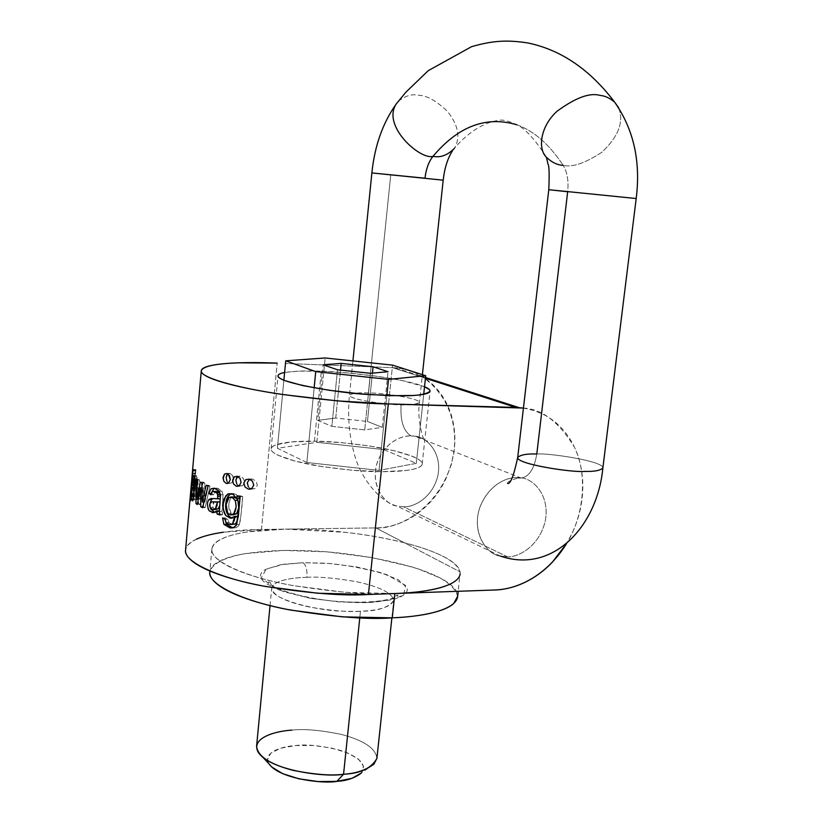 <?xml version="1.0" encoding="UTF-8"?>
<svg xmlns="http://www.w3.org/2000/svg" width="823" height="823" viewBox="0 0 823 823"><rect width="100%" height="100%" fill="white"/><g stroke="black" fill="none" stroke-linecap="round" stroke-linejoin="round"><path stroke-width="0.62" stroke-dasharray="4.12 3.09" d="M444.615 586.346C456.035 582.365 461.189 577.54 460.088 571.882L404.34 542.769C386.481 538.232 367.037 534.765 345.989 532.368L285.303 529.138C259.183 529.384 215.389 533.201 211.881 548.9C209.351 560.597 245.172 576.779 289.511 584.947C335.198 592.354 370.309 595.214 394.845 593.537L344.765 592.303L293.009 585.606C276.353 582.519 261.755 578.898 249.235 574.742C236.777 570.586 227.343 566.286 220.945 561.842C214.608 557.408 211.573 553.2 211.85 549.208C212.159 545.238 215.472 541.76 221.799 538.787C228.125 535.814 236.798 533.51 247.805 531.874L285.303 529.138L261.488 529.467L277.176 363.118L261.488 529.467L285.303 529.138C310.302 528.736 356.596 530.928 404.34 542.769L375.874 527.903C397.118 529.868 444.091 507.698 453.936 452.311C460.643 396.274 418.516 366.996 395.472 367.86L392.592 367.675L425.44 378.271L392.592 367.675L285.468 363.447L392.592 367.675C402.149 368.076 411.047 370.473 419.288 374.887C427.518 379.3 434.482 385.339 440.202 393.003C445.912 400.678 449.975 409.37 452.413 419.102C454.831 428.824 455.469 438.875 454.327 449.245L451.343 464.481L445.809 479.089C441.282 488.625 435.367 497.071 428.094 504.417C420.81 511.772 412.652 517.482 403.63 521.566C394.608 525.65 385.349 527.759 375.874 527.903L285.303 529.138L375.874 527.903L404.34 542.769C437.97 551.492 456.559 561.193 460.088 571.882L404.34 542.769C420.512 546.873 433.587 551.482 443.566 556.585C453.576 561.697 459.09 566.8 460.088 571.882L458.226 591.284M523.438 408.074C542.048 408.99 559.023 421.993 574.351 447.064C587.571 473.348 584.536 514.931 566.666 543.437L572.191 533.098C577.304 522.204 580.585 510.867 582.026 499.098C583.466 487.329 582.951 475.941 580.482 464.954C578.003 453.957 573.713 444.142 567.613 435.521C561.492 426.9 553.961 420.142 545.021 415.234L534.559 410.667L523.438 408.064M424.534 386.717L401.902 380.493L376.831 376.255L348.715 373.025L321.299 371.235L298.286 371.152L284.614 372.48C295.755 370.967 307.987 370.545 321.299 371.235C339.704 371.595 392.684 376.378 420.43 385.195L424.524 386.717M196.409 539.199C189.784 542.203 186.183 545.711 185.597 549.723L185.576 549.918C189.208 533.685 234.75 529.703 261.488 529.467L223.27 532.224M306.856 462.516L277.413 448.268L283.873 380.226L277.413 448.268L316.855 442.321L383.775 449.574L392.581 365.134L383.775 449.574L416.304 463.359L379.033 470.375L386.82 395.585L379.033 470.375L306.856 462.516L314.149 387.849L306.856 462.516L277.413 448.268L316.855 442.321L325.157 357.974L316.855 442.321L383.775 449.574L416.304 463.359L423.722 394.289L416.304 463.359L379.033 470.375L306.856 462.516M335.743 418.033L317.719 420.378L323.182 364.805L317.719 420.378L331.864 426.355L364.723 429.904L370.515 373.303L364.723 429.904L382.273 427.343L388.055 371.708L382.273 427.343L367.459 421.448L335.743 418.033L340.527 370.113L335.743 418.033L317.719 420.378L331.864 426.355L337.502 369.784L331.864 426.355L364.723 429.904L382.273 427.343L367.459 421.448L372.418 373.128L367.459 421.448L335.743 418.033M536.791 454.029C533.921 470.746 527.728 478.76 518.223 478.07L516.731 477.607C507.318 476.867 486.979 485.014 479.027 509.993C471.908 535.804 488.533 554.908 500.363 556.06L507.524 556.79C517.297 557.438 538.612 547.624 545.155 521.484C550.556 494.746 532.316 478.132 520.877 477.916L516.731 477.607L518.223 478.07C527.728 478.76 533.921 470.746 536.791 454.029C547.388 452.773 603.928 460.983 602.868 467.989C603.928 460.983 547.388 452.773 536.791 454.029C526.946 453.638 520.589 454.769 517.708 457.434M507.524 556.79L500.363 556.06C487.566 555.268 470.17 532.368 480.519 505.559C491.804 480.437 511.464 476.106 520.877 477.916C532.316 478.132 550.556 494.746 545.155 521.484C538.612 547.624 517.297 557.438 507.524 556.79L403.507 506.783C412.539 507.524 432.147 499.036 437.887 475.653C442.558 451.714 425.46 436.581 414.895 436.241C406.171 434.493 388.086 438.124 377.983 460.469C368.755 484.315 385.051 505.096 396.881 506.022L403.507 506.783L507.524 556.79M403.507 506.783L396.881 506.022C385.946 504.797 370.401 487.411 376.667 464.409C383.693 442.167 402.354 435.13 411.058 435.912C403.476 431.252 400.163 420.882 401.099 404.803C391.398 405.297 348.911 399.824 349.466 395.215C352.46 393.178 358.777 392.427 368.406 392.941C377.963 392.52 419.73 397.869 419.411 402.519C416.695 404.494 410.595 405.255 401.099 404.803C400.163 420.882 403.476 431.252 411.058 435.912L414.895 436.241C425.46 436.581 442.558 451.714 437.887 475.653C432.147 499.036 412.539 507.524 403.507 506.783M371.873 172.933L390.74 174.96L368.406 392.941C358.777 392.427 352.46 393.178 349.466 395.215C348.417 398.507 376.759 403.548 391.306 404.299C405.574 405.564 414.946 404.967 419.411 402.519C419.73 397.869 377.963 392.52 368.406 392.941L390.74 174.96L443.196 180.175M398.229 101.404C405.153 95.787 412.025 93.74 418.856 95.283C426.726 95.468 436.252 100.818 447.445 111.342C458.298 125.086 460.654 137.369 454.512 148.191C460.654 137.369 458.298 125.086 447.445 111.342C436.252 100.818 426.726 95.468 418.856 95.283C412.025 93.74 405.153 95.787 398.229 101.404M517.019 124.849C533.993 130.95 549.373 144.447 563.158 165.341C549.373 144.447 533.993 130.95 517.019 124.849M618.587 107.628C624.163 121.681 618.577 136.546 601.808 152.245C585.143 163.221 572.252 167.594 563.158 165.341C572.252 167.594 585.143 163.221 601.808 152.245C618.577 136.546 624.163 121.681 618.587 107.628M636.189 198.528L567.675 191.759C568.765 180.937 567.263 172.13 563.158 165.341C567.263 172.13 568.765 180.937 567.675 191.759L636.189 198.528M452.743 150.331L454.512 148.191C464.728 135.99 481.27 122.72 498.018 120.518C501.804 119.242 508.316 120.755 517.585 125.055C525.691 129.098 535.372 139.91 546.647 157.471C551.904 162.45 557.408 165.073 563.158 165.341M548.787 189.702L567.675 191.759M209.824 571.748C210.297 567.695 213.62 564.115 219.782 561.019C226.109 557.84 234.781 555.35 245.789 553.55L283.246 550.433L326.916 551.832L371.368 557.469L411.202 566.708C423.259 570.318 433.237 574.248 441.149 578.497C449.049 582.756 454.162 587.066 456.467 591.408L457.67 596.253M303.101 562.706L280.664 564.732L265.644 569.372C262.126 571.327 260.438 573.559 260.562 576.069C260.706 578.59 262.763 581.203 266.724 583.908L283.698 591.665L309.088 598.043L338.737 601.901L367.531 602.559L390.575 599.957C396.912 598.558 401.47 596.778 404.247 594.618C407.015 592.457 407.869 590.091 406.819 587.519L398.445 579.824L380.843 572.643L356.801 566.965L329.673 563.508L303.101 562.706C306.043 565.267 307.318 570.123 306.938 577.304C318.655 576.553 335.198 578.024 356.554 581.717C379.979 586.809 392.376 593.085 393.733 600.533C388.569 607.631 377.479 611.211 360.464 611.263L359.785 617.867L360.464 611.263C348.499 612.178 331.484 610.759 309.427 607.024C285.499 601.819 272.927 595.523 271.713 588.136C273.318 580.05 293.945 577.612 306.938 577.304C307.318 570.123 306.043 565.267 303.101 562.706L283.812 564.228L266.302 569.012L261.128 578.178L278.009 589.597L310.857 598.362C334.231 601.603 353.118 603.002 367.531 602.559C381.502 601.901 393.569 599.381 403.712 595.008L405.544 585.4L386.501 574.526C365.34 568.477 344.94 564.701 325.322 563.189L303.101 562.706M457.598 596.942C456.899 590.852 451.086 584.525 440.151 577.972L418.341 568.971C383.58 557.973 342.954 552.521 314.057 550.978C286.342 549.836 267.928 550.299 243.845 553.889C226.737 557.058 212.571 562.932 209.814 571.769M373.981 764.053L361.225 773.136C367.253 765.133 360.412 757.572 340.701 750.442C321.433 745.669 306.403 744.033 295.611 745.545C283.616 746.173 262.218 751.718 268.926 763.754L267.526 759.711L270.798 753.158L280.694 748.21L295.611 745.545L313.337 745.473L331.371 748.004L347.193 752.767L358.519 759.145L363.571 766.223L361.379 772.972M376.903 758.415C375.854 748.364 363.828 740.309 340.815 734.281C319.808 730.063 303.492 728.694 291.856 730.145C278.976 731.061 258.473 735.155 256.591 746.194M306.938 577.304C318.655 576.553 335.198 578.024 356.554 581.717C379.979 586.809 392.376 593.085 393.733 600.533C388.878 610.46 365.35 611.993 343.777 611.191C318.378 611.15 269.419 599.247 271.713 588.136C273.318 580.05 293.945 577.612 306.938 577.304M291.856 730.145C303.45 728.694 319.715 730.063 340.65 734.239C363.601 740.216 375.689 748.23 376.924 758.281M314.437 441.231L321.299 371.235L314.437 441.231C298.451 440.933 272.855 442.064 271.137 448.772C269.79 453.946 291.805 461.703 318.511 466.034C345.999 470.056 367.12 471.939 381.882 471.661C398.126 471.816 420.913 470.231 422.189 464.11C423.506 458.823 401.274 451.179 375.586 446.961C349.199 443.021 328.809 441.107 314.437 441.231L291.476 441.93L276.178 444.739C272.619 446.015 270.942 447.547 271.137 449.337C271.353 451.127 273.534 453.051 277.68 455.109L295.354 461.178L321.659 466.548L352.265 470.262L381.882 471.661L405.472 470.54C411.932 469.758 416.541 468.637 419.319 467.186C422.065 465.736 422.857 464.079 421.685 462.217C420.502 460.355 417.539 458.442 412.807 456.467L394.495 450.798L369.64 445.994L341.72 442.651L314.437 441.231M210.369 502.627L209.803 504.262M226.757 500.919L226.119 504.489M235.964 507.503L235.049 500.374M192.171 474.994L190.761 491.31M190.452 494.273L191.286 490.261L190.813 500.353L193.528 469.501L192.829 473.06L192.582 470.931L192.366 472.515M193.024 470.807L192.819 473.081L192.644 470.797L195.37 470.951L193.755 484.613L192.973 501.156L195.925 469.511L195.452 473.091L192.819 473.081L195.463 473.071L195.925 469.511L193.528 469.501L195.925 469.511L193.21 500.343L192.973 501.156L190.329 501.166L193.528 469.501M202.047 495.868L202.16 501.917L204.865 501.896L204.824 495.858L202.047 495.868L204.824 495.858L204.865 501.896L202.16 501.917M207.941 508.398L207.509 505.106L208.589 500.065M233.547 484.068L232.631 481.445M223.794 481.198L223.084 478.78M245.017 487L243.865 484.346M193.271 494.52L190.555 494.52L191.275 490.282L193.94 490.251L194.67 475.54L193.179 475.54M193.611 491.187L195.133 473.853L193.611 491.187M192.098 475.9L192.448 473.781L192.469 475.447L195.185 475.457L195.154 473.791L194.67 476.949L192.026 476.939M242.692 496.506L240.172 496.516L242.692 496.506L240.532 519.416L239.328 524.467C240.851 517.255 241.972 507.935 242.692 496.506L239.853 495.724L242.692 496.506M232.59 527.831L232.899 527.882C235.923 528.243 238.073 527.101 239.328 524.467L236.726 524.498L239.328 524.467L238.207 526.247L236.252 527.584L233.681 527.955L226.562 524.292M190.813 500.353L193.21 500.343L190.813 500.353M220.523 498.789L220.482 494.716L223.074 494.736L220.482 494.746L220.389 498.81M221.891 491.156L219.144 491.156L221.891 491.156L217.087 488.162L214.628 488.276L218.033 488.43L221.891 491.156L223.074 494.736L221.891 491.156M203.425 487.833L201.923 487.833L203.425 487.833L203.404 489.983L203.425 487.833L201.923 487.833L203.394 487.813L200.071 504.53L197.479 503.573L198.538 503.563L197.921 478.976L198.538 503.563L200.071 504.53L197.294 504.54L200.071 504.53L203.394 487.813M200.287 496.32L198.857 496.32L200.287 496.32L203.188 482.083L200.287 496.32M200.328 482.083L203.188 482.083L204.721 482.988L204.824 495.858L204.721 482.988L201.861 482.988L204.721 482.988L203.188 482.083L200.328 482.083M239.791 496.423L239.853 495.724L237.075 495.734L239.853 495.724L239.791 496.423M230.924 493.831L235.717 494.139L239.586 498.584L236.211 494.417L231.479 493.646M232.415 517.996L234.689 518.13L237.662 516.319L233.331 518.181L228.887 515.815M231.952 524.344L228.887 522.492L226.068 522.523L228.887 522.492L227.95 519.344L225.204 519.364L227.95 519.344L225.07 517.883L225.008 519.262L225.07 517.883L227.95 519.344L228.887 522.492L232.179 524.405M232.981 496.979L232.086 497.308C230.008 498.44 228.897 501.341 228.753 506.011L231.294 513.881L233.084 514.9M209.988 486.105L208.075 486.105L209.988 486.105L205.112 507.688L209.988 486.105L208.507 485.231L209.988 486.105M202.52 507.709L205.112 507.688L202.52 507.709M190.905 489.891L193.539 489.88L193.58 491.269L195.185 475.457L192.469 475.447L190.771 491.218M193.199 478.78L192.654 479.809L193.693 479.809L192.654 479.809M196.697 481.404L194.763 481.404L196.697 481.404L196.574 486.907L194.732 486.907L196.574 486.907L194.701 484.078L192.037 484.078L194.701 484.078L196.574 486.907L196.697 481.404L196.152 478.873L195.411 479.819L196.111 478.832L196.697 481.404M193.744 479.809L195.411 479.819L194.701 484.078L195.411 479.819L193.744 479.809M195.956 493.142L193.323 493.142L195.956 493.142L195.349 496.156L193.817 496.166L195.349 496.156L195.997 493.142L196.543 494.53L195.997 493.142M194.125 494.53L196.543 494.53L195.535 499.211L192.88 499.222L195.535 499.211L194.259 499.324L193.683 496.722L194.66 499.931L195.535 499.211L196.543 494.53L194.125 494.53M232.004 497.215L231.232 496.989M233.465 514.9L232.487 514.622C228.094 514.663 227.251 499.911 232.148 497.277L234.051 496.979M232.302 493.923L236.746 498.573L239.524 498.563L236.746 498.573M234.874 516.35L231.088 518.233M193.086 475.54L194.67 475.54L195.37 470.951L192.582 470.931L192.129 475.529M196.872 490.981L194.465 490.981L196.872 490.981L197.345 482.525C197.283 478.153 196.934 475.838 196.296 475.581C195.257 475.324 194.413 479.058 193.786 486.774L195.03 477.556L196.471 475.756L197.345 482.525L196.008 482.525L197.345 482.525L196.872 490.981L194.691 487.648L196.872 490.981M211.49 498.409L213.239 498.543M217.323 491.537L215.05 491.753L213.61 494.767L211.233 493.389L211.501 492.72L211.357 493.389L213.61 494.767L210.863 494.767L213.61 494.767L214.896 491.691L215.729 491.434M214.854 491.691L212.303 491.691L214.854 491.691M203.569 506.721L205.112 507.688L203.569 506.721L203.538 503.645L203.569 506.721L202.767 506.721L203.569 506.721M214.371 512.41L216.871 512.503L219.587 510.888L219.648 513.984L222.323 514.961L219.875 514.992L222.323 514.961L221.963 511.433L219.422 511.453L219.875 514.992M196.039 478.965L199.444 479.871L199.711 499.242L198.302 499.252L199.711 499.242L199.444 479.871L197.119 479.871L199.444 479.871L196.039 478.965M193.446 475.509L196.296 475.581M193.549 494.705L191.502 494.716L193.549 494.705L193.683 496.629L193.755 487.195L193.549 494.705M194.825 482.525L196.008 482.525L194.825 482.525M225.07 517.883L222.58 517.914L225.07 517.883M191.738 479.665L191.975 476.939L194.67 476.949L193.539 489.88L190.843 489.891M204.896 501.917L208.507 485.231L206.182 485.231L208.507 485.231L204.896 501.917L203.97 501.927L204.865 501.896M203.415 491.959L203.404 489.983L201.954 489.983L203.404 489.983L203.415 491.959L201.985 491.969L203.415 491.959L203.518 501.927L203.415 491.959L201.985 491.969M214.721 509.293L213.003 507.544L210.215 507.565L213.352 509.674M215.605 509.591L214.731 509.303M200.534 489.983L200.545 487.844M193.076 470.17L195.72 470.19L193.076 470.17M216.809 510.908L213.445 512.636M211.172 509.746L214.998 512.575L216.871 512.503L219.587 510.888L219.813 513.984L222.323 514.961L223.074 494.736L221.963 511.433L219.422 511.453M210.359 507.863L210.071 503.203L210.369 507.894M213.404 491.372L212.303 491.691M218.393 498.82L216.13 498.532L218.393 498.82M220.235 501.927L219.823 505.384L220.235 501.927L216.953 502.009L220.235 501.927M215.359 509.54L213.003 507.544L212.632 503.892L213.867 502.02L213.003 507.544L210.215 507.565M191.286 490.261L190.329 501.166L192.973 501.156L193.94 490.251L191.286 490.261M194.619 496.31L195.349 496.156L194.835 496.629L194.197 493.419L194.619 496.31M191.45 493.419L194.197 493.419L194.393 487.195L194.197 493.419L191.45 493.419L192.191 496.681M226.068 522.523L230.738 524.601M232.796 524.518L231.963 524.344M250.408 489.068L251.684 489.068L250.408 489.068M249.204 479.13L252.466 481.208M251.015 488.872L255.253 488.543L257.373 485.292L256.056 481.249L252.733 479.151L249.225 479.634L252.733 479.151L256.056 481.249L257.373 485.292L255.253 488.543L251.684 489.068L248.433 486.979L249.914 488.337M227.714 483.348L229.236 483.358L227.714 483.348M227.055 473.503L228.321 474.213M228.455 482.998L229.596 483.43L231.942 482.731L233.454 479.552L233.382 477.854M233.393 477.793L232.621 475.673L233.454 479.552L231.942 482.731L229.236 483.358L226.87 481.198L227.92 482.587M230.173 473.523L227.549 474.13L230.173 473.523L232.621 475.673L230.173 473.523M238.012 485.447L236.757 484.068L239.544 486.198L242.662 485.611L243.865 484.284L244.421 481.095M244.421 481.044L243.392 478.451L240.532 476.311L237.487 476.867L240.532 476.311L243.392 478.451L244.4 481.074M236.407 478.132L235.841 480.097M226.623 475.447L226.16 477.319M238.156 486.198L239.544 486.198L238.156 486.198M237.24 476.301L240.049 478.42M238.824 485.93L242.662 485.611L243.855 484.243L244.4 481.136M395.472 367.86L425.512 377.52M507.606 483.471C506.978 482.083 510.476 480.272 518.089 478.04L520.877 477.916L414.895 436.241L423.464 438.381C423.31 438.813 416.88 419.751 419.411 402.519L422.394 374.66M500.363 556.06L396.881 506.022C379.156 501.444 360.927 477.546 355.022 456.498C349.24 437.003 347.388 416.582 349.466 395.215L352.923 360.916M211.881 548.9L209.886 571.028M270.037 605.605L271.713 588.136C271.199 583.589 270.139 581.563 268.535 582.077C267.928 582.478 269.882 584.104 274.409 586.943C289.984 594.7 319.828 600.296 339.23 601.551C362.007 602.95 379.557 601.942 391.871 598.547C396.079 596.953 398.095 595.852 397.941 595.214C396.521 594.422 395.122 596.191 393.733 600.533L391.882 617.867M263.154 757.582L258.216 752.294M422.189 464.11L430.038 391.285M271.137 448.772L278.04 375.7M190.843 489.839L191.049 487.514M192.448 473.781L195.154 473.791M190.823 491.28L193.58 491.269M194.516 478.832L196.111 478.832M231.068 493.543L233.742 493.543M231.736 518.171L233.166 518.161M192.644 470.797L195.421 470.818M212.776 509.612L213.908 509.602M214.237 488.162L217.087 488.162M213.774 512.575L214.968 512.564M192.345 499.942L194.66 499.931M193.703 496.629L194.835 496.629M229.946 524.549L231.345 524.539M250.007 489.15L252.188 489.15M248.69 479.037L252.126 479.037M227.436 483.43L229.596 483.43M226.716 473.42L229.812 473.431M237.826 486.28L239.966 486.28M236.829 476.208L240.079 476.219"/><path stroke-width="1.23" d="M201.296 370.751C199.269 377.15 236.108 387.715 281.157 394.268C327.564 400.462 363.272 403.681 388.302 403.928L368.426 594.473L388.302 403.928L515.826 407.426L425.44 378.271L515.826 407.426L523.438 408.074L388.302 403.928L336.864 400.852L283.781 394.659C266.724 392.149 251.807 389.444 239.04 386.543C226.335 383.641 216.758 380.812 210.307 378.055C203.909 375.298 200.905 372.829 201.306 370.648C201.728 368.467 205.236 366.708 211.809 365.381C218.383 364.054 227.333 363.2 238.67 362.82L277.176 363.118C250.171 361.986 204.31 362.007 201.296 370.751L185.576 549.918C185.124 553.879 187.922 558.076 193.971 562.479C200.164 566.965 209.443 571.316 221.819 575.514C234.257 579.711 248.834 583.363 265.541 586.48L317.668 593.239L368.426 594.473L494.757 589.988C505.168 589.597 515.352 586.994 525.311 582.159C535.269 577.324 544.291 570.658 552.377 562.171L566.687 543.417C544.137 579.629 512.976 589.649 494.757 589.988L394.845 593.537L392.252 617.847L342.265 616.849L290.622 610.08C274.008 606.911 259.461 603.177 246.982 598.856C234.565 594.545 225.173 590.05 218.805 585.39C212.499 580.74 209.495 576.316 209.793 572.098L209.824 571.748M429.503 389.711L424.534 386.717C428.402 388.374 430.244 389.845 430.048 391.141C426.767 394.31 417.436 395.884 402.056 395.842L368.961 394.577C337.276 392.931 275.798 382.407 278.04 375.7C278.4 374.29 280.592 373.22 284.614 372.48L282.999 372.829C279.46 373.683 277.814 374.774 278.061 376.111C278.318 377.459 280.55 378.95 284.768 380.586L302.669 385.576L329.21 390.277L360.032 393.847L389.804 395.678L413.455 395.482C419.915 395.061 424.514 394.351 427.26 393.343C429.987 392.334 430.727 391.131 429.503 389.711M185.576 549.918C183.107 561.79 218.836 577.911 262.969 585.997C308.471 593.321 343.633 596.15 368.426 594.473L394.845 593.537C421.654 592.766 457.835 587.56 460.15 574.125M223.27 532.224C211.984 533.88 203.034 536.205 196.409 539.199M314.149 387.849L315.734 371.626L285.725 360.824L315.734 371.626L388.507 379.382L425.707 375.72L388.507 379.382L315.734 371.626L314.149 387.849M283.873 380.226L285.725 360.824L325.157 357.974L285.725 360.824L283.873 380.226M423.722 394.289L425.707 375.72L392.581 365.134L325.157 357.974L392.581 365.134L425.707 375.72L423.722 394.289M386.82 395.585L388.507 379.382L386.82 395.585M323.182 364.805L341.195 363.396L373.066 366.78L388.055 371.708L370.515 373.303L337.502 369.784L323.182 364.805L337.502 369.784L370.515 373.303L388.055 371.708L373.066 366.78L341.195 363.396L323.182 364.805M340.527 370.113L341.195 363.396L340.527 370.113M372.418 373.128L373.066 366.78L372.418 373.128M584.649 471.394C573.878 472.793 516.237 464.337 517.708 457.434C520.589 454.769 526.946 453.638 536.791 454.029L567.675 191.759L548.787 189.702L636.189 198.528L548.787 189.702L517.708 457.434C516.237 464.337 573.878 472.793 584.649 471.394C594.237 471.682 600.317 470.55 602.868 467.989C600.317 470.55 594.237 471.682 584.649 471.394M422.394 374.66L443.196 180.175L371.873 172.933L424.987 178.21C426.077 168.952 428.752 161.647 433.011 156.308C420.646 160.362 381.522 126.176 396.233 103.976L398.229 101.404L396.233 103.976C381.522 126.176 420.646 160.362 433.011 156.308C428.752 161.647 426.077 168.952 424.987 178.21L371.873 172.933C374.619 145.969 382.746 122.987 396.233 103.976L405.78 92.31L428.238 70.655L471.61 46.654C494.212 40.132 508.779 40.018 528.006 42.981C561.224 49.936 590.122 69.688 614.709 102.247L618.587 107.628L614.709 102.247C609.987 98.122 605.059 95.828 599.926 95.375C605.059 95.828 609.987 98.122 614.709 102.247C633.7 129.427 640.86 161.514 636.189 198.528L602.868 467.989C597.375 526.257 552.819 574.207 500.363 556.06M454.512 148.191C447.743 155.187 440.572 157.903 433.011 156.308C458.411 126.125 486.424 115.632 517.019 124.849C486.424 115.632 458.411 126.125 433.011 156.308C440.572 157.903 447.743 155.187 454.512 148.191M563.158 165.341C557.408 165.073 551.904 162.45 546.647 157.471C537.676 149.272 539.991 126.619 557.099 111.218C575.462 97.752 589.731 92.474 599.926 95.375C589.731 92.474 575.462 97.752 557.099 111.218C539.991 126.619 537.676 149.272 546.647 157.471M567.675 191.759L536.791 454.029M457.67 596.253L453.627 603.609C449.399 607.395 442.002 610.543 431.447 613.053C420.831 615.563 407.766 617.157 392.252 617.847C419.03 616.869 455.191 611.15 457.598 596.942L458.226 591.284M209.886 571.028L209.814 571.769C207.231 584.145 242.908 601.027 287.134 609.401C332.708 616.952 367.737 619.77 392.252 617.847L394.845 593.537C416.459 592.735 433.042 590.338 444.615 586.346M361.379 772.972L352.049 778.321L336.854 781.366L318.172 781.562L299.047 778.846L282.659 773.671L271.621 766.923L268.895 763.734C279.244 779.072 324.18 784.021 336.854 781.366L343.561 774.227C360.392 773.507 371.512 768.24 376.903 758.415L391.882 617.867M359.785 617.867L343.561 774.227L359.785 617.867M270.037 605.605L256.591 746.194C257.537 756.172 269.749 764.238 293.225 770.39C314.911 774.628 331.69 775.904 343.561 774.227C327.667 777.529 270.808 771.202 258.216 752.294C250.12 737.47 276.981 730.875 291.856 730.145M376.924 758.281L373.981 764.053C365.854 770.174 355.721 773.569 343.561 774.227L336.854 781.366C346.504 780.842 354.631 778.095 361.225 773.136M209.803 504.262L210.215 507.565L212.643 509.602L215.359 508.871L216.912 505.919L217.447 501.948L212.18 501.804L210.369 502.627M192.654 479.809L192.037 484.078L193.899 486.907L194.732 486.907L193.899 486.907L193.354 478.904L192.037 484.078L193.899 486.907L193.199 478.78M233.084 514.9L236.602 513.737L238.701 507.842L237.909 500.353L235.049 500.374L232.384 497.39L229.164 497.349L226.757 500.919M231.14 496.989L229.164 497.349L226.119 504.489L227.632 513.038L230.635 514.931L233.742 513.758L235.964 507.503M190.761 491.31L192.171 474.994M193.539 475.571C194.156 475.848 194.588 478.163 194.825 482.525L194.465 490.981L191.738 487.195L191.78 496.3L192.582 496.166L193.323 493.142L194.125 494.53L192.88 499.222L191.45 499.386L190.977 494.716L192.531 477.217L193.796 476.033L194.825 482.525L194.465 490.981L191.738 487.195L194.691 487.648L191.738 487.195L191.45 493.419M202.16 501.917L203.97 501.927L202.191 501.937L206.182 485.231L208.075 486.105L202.52 507.709L200.771 506.742L200.514 487.823L197.294 504.54L195.977 503.573L196.039 478.965L197.119 479.871L197.026 499.252L200.328 482.083L201.861 482.988L202.191 501.937L206.182 485.231L208.075 486.105L202.52 507.709L200.771 506.742L202.767 506.721L200.771 506.742L200.534 489.983L201.954 489.983L200.534 489.983M208.589 500.065L213.239 498.543L217.725 498.8L217.611 494.53L216.634 492.854L214.453 491.547L212.303 491.691L210.863 494.767L208.857 493.389L211.069 488.718L215.04 488.399L219.144 491.156L220.482 494.746L219.422 511.453L219.875 514.992L217.077 514.005L216.809 510.908L213.754 512.585L209.279 510.908L207.941 508.398M236.746 498.573L237.909 500.353L236.808 498.594L237.075 495.734L240.172 496.516L238.341 516.36L236.15 525.516L233.753 527.522L230.378 527.965L223.877 524.323L222.58 517.914L225.204 519.364L226.068 522.523L229.133 524.405L232.446 524.056L234.411 520.054L234.874 516.35L230.378 518.202L225.965 515.682C223.661 512.801 222.786 508.727 223.342 503.46L225.739 495.919L228.238 493.79L232.919 494.212L236.818 498.594L237.075 495.734L240.172 496.516L236.726 524.498L233.938 527.368L229.987 527.924L223.877 524.323L222.58 517.914L225.204 519.364L226.068 522.523M240.049 478.42L241.088 482.35L239.359 485.601L236.273 486.198L233.547 484.068L232.631 480.128L234.236 476.877L237.24 476.301L240.049 478.42L241.088 482.35L239.359 485.601L236.273 486.198L238.156 486.198L236.273 486.198L233.547 484.068M232.631 481.445L234.236 476.877L237.24 476.301M228.321 474.213L230.286 479.521L228.804 482.72L226.119 483.348L223.794 481.198L223.084 477.33L224.453 474.13L227.055 473.503L229.463 475.653L230.286 479.521L228.804 482.72L226.119 483.348L227.714 483.348L226.119 483.348L223.794 481.198M223.084 478.78L224.453 474.13L227.055 473.503M252.466 481.208L253.772 485.231L251.725 488.523L248.186 489.068L245.017 487L243.845 482.957L245.748 479.655L249.204 479.13L252.466 481.208L253.772 485.231L251.725 488.523L248.186 489.068L250.408 489.068L248.186 489.068L245.017 487M243.865 484.346L243.845 482.957L245.748 479.655L249.204 479.13M192.026 476.939L192.098 475.9M213.239 498.543L220.389 498.789L217.725 498.8L217.889 496.228L220.513 496.218L217.889 496.228L217.611 494.53L220.43 494.52L219.422 511.453M212.303 491.691L210.863 494.767L208.857 493.389L211.233 493.389L208.857 493.389L211.069 488.718L214.628 488.276L211.069 488.718L214.412 488.214L219.144 491.156L220.482 494.746L217.611 494.53L216.634 492.854L213.404 491.372M200.545 487.844L201.923 487.833L200.514 487.823L197.294 504.54L195.977 503.573L196.039 478.965L197.119 479.871L197.026 499.252L200.328 482.083L201.861 482.988L202.047 495.868M198.857 496.32L197.561 496.32L198.857 496.32M239.586 498.584L239.791 496.423L239.586 498.584L236.818 498.594L239.586 498.584M228.887 515.815C226.294 512.976 225.245 508.912 225.749 503.625L228.413 495.837L230.924 493.831M236.952 521.309L237.662 516.319L234.874 516.35L237.662 516.319C237.487 520.393 236.705 522.965 235.306 524.025L236.952 521.309M232.179 524.405L235.306 524.025L232.446 524.056L234.874 516.35M226.562 524.292L225.008 519.262L226.562 524.292L223.877 524.323L226.562 524.292L232.59 527.831M231.232 496.989L234.051 496.979L236.685 498.44L232.981 496.979M190.771 491.218L190.905 489.891M194.763 481.404L193.94 481.404L194.763 481.404M192.191 496.681L193.817 496.166L192.582 496.166L193.323 493.142L194.125 494.53L192.88 499.222L191.78 499.88L190.977 494.716L192.531 477.217L193.446 475.509M226.119 504.489L227.632 513.038L230.553 514.92M231.057 514.951L233.742 513.758L236.602 513.737L231.561 514.91M235.049 500.374L237.909 500.353C239.4 505.806 238.968 510.26 236.602 513.737L233.742 513.758C236.335 509.921 236.777 505.456 235.049 500.374L232.004 497.215M231.088 518.233L225.965 515.682C223.3 510.373 222.426 506.299 223.342 503.46C222.94 500.477 224.576 497.257 228.238 493.79L232.302 493.923M231.479 493.646C223.743 495.497 223.64 516.587 232.415 517.996M192.129 475.529L190.555 494.52M213.445 512.636L209.279 510.908C206.954 506.135 206.882 502.308 209.052 499.427L211.655 499.417L213.229 498.543L211.655 499.417L209.052 499.427L211.49 498.409M219.875 514.992L217.077 514.005L219.648 513.984L217.077 514.005L216.809 510.908L219.432 510.888L216.809 510.908M197.479 503.573L195.977 503.573L197.479 503.573M191.502 494.716L190.977 494.716L191.502 494.716M190.843 489.891L191.975 476.908M203.538 503.645L203.518 501.927L203.538 503.645M213.352 509.674L215.359 508.871L218.218 508.851L213.908 509.602M198.302 499.252L197.026 499.252L198.302 499.252M193.528 469.501L193.024 470.807M211.655 499.417L210.071 503.192L211.655 499.417M210.369 507.894L214.371 512.41M217.323 491.537L219.515 492.854L216.634 492.854L219.515 492.854L220.43 494.52L219.515 492.854L215.729 491.434M213.785 488.718L211.501 492.72L213.785 488.718M220.389 498.81L218.393 498.82L220.389 498.81M210.359 507.863L211.172 509.746M210.215 507.565C209.042 504.911 209.69 502.987 212.18 501.804L220.153 501.927L217.447 501.948L215.359 508.871L218.218 508.851L219.823 505.384L218.218 508.851L215.359 509.54M213.867 502.02L216.953 502.009L213.867 502.02M201.985 491.969L200.545 491.969M230.738 524.601L231.345 524.539M249.914 488.337L251.015 488.872M248.433 486.979L247.25 482.895L248.433 486.979M249.225 479.634L247.25 482.895L249.225 479.634M227.92 482.587L228.455 482.998M226.87 481.198L226.16 477.319L226.87 481.198M226.623 475.447L227.549 474.13L226.16 477.319M235.841 480.097L236.757 484.068L235.841 480.097L237.487 476.867L236.407 478.132M238.012 485.447L238.824 485.93M425.512 377.52L518.984 407.591M517.708 457.434C513.789 475.632 510.425 484.315 507.606 483.471M352.923 360.916L371.873 172.933M452.743 150.331C447.712 158.119 444.533 168.067 443.196 180.175M546.523 157.677L547.984 164.055C549.188 165.824 549.455 174.373 548.787 189.702M268.926 763.754L263.154 757.582M191.049 487.514L191.738 479.665M193.354 478.832L194.516 478.832M230.265 518.181L231.736 518.171M212.097 512.595L213.774 512.575M214.073 491.434L216.922 491.434M192.273 496.639L193.703 496.629M229.987 527.924L232.518 527.893M248.68 489.15L250.007 489.15M226.479 483.43L227.436 483.43M236.695 486.28L237.826 486.28"/></g></svg>
